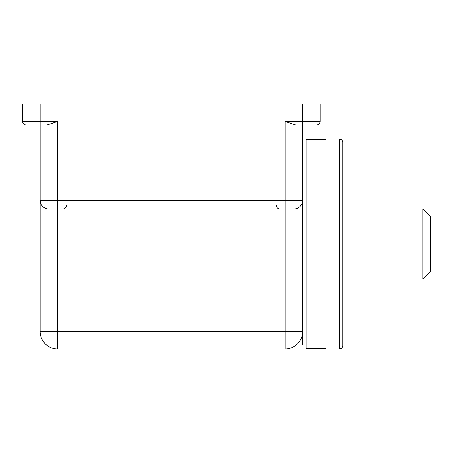 <?xml version="1.0" encoding="UTF-8"?>
<svg xmlns="http://www.w3.org/2000/svg" width="453" height="453" viewBox="0 0 453 453"><rect width="100%" height="100%" fill="white"/><g stroke="black" fill="none" stroke-linecap="round" stroke-linejoin="round"><path stroke-width="0.68" d="M302.615 344.943L302.615 200.254L302.615 344.943M339.359 348.986L325.362 348.986L325.362 348.459L306.115 348.459L306.115 139.535L325.362 139.535L325.362 139.009L339.359 139.009C341.488 139.218 342.655 140.385 342.859 142.508L342.859 345.486C342.632 347.632 341.466 348.799 339.359 348.986L339.359 139.009M342.859 209.003L422.836 209.003L422.836 278.991L342.859 278.991M422.836 209.003L430.35 216.517L430.35 271.477L422.836 278.991M293.867 209.003A8.749 8.749 0 0 0 302.615 200.254L285.118 200.254L285.118 209.003L48.896 209.003A8.749 8.749 0 0 1 40.147 200.254L40.147 331.488A17.497 17.497 0 0 0 57.644 348.986L285.118 348.986L285.118 209.003L293.867 209.003A8.749 8.749 0 0 0 302.615 200.254L302.615 125.011L295.616 125.011L285.118 121.512L295.616 125.011M316.613 125.011A3.499 3.499 0 0 0 320.112 121.512A3.499 3.499 0 0 1 316.613 125.011L302.615 125.011L302.615 121.512L285.118 121.512L285.118 200.254L57.644 200.254L57.644 121.512L40.147 121.512L40.147 104.014L22.65 104.014L22.65 121.512A3.499 3.499 0 0 0 26.149 125.011L40.147 125.011L26.149 125.011A3.499 3.499 0 0 1 22.65 121.512L40.147 121.512L40.147 125.011L47.146 125.011L57.644 121.512L47.146 125.011M302.615 104.014L302.615 121.512L320.112 121.512L320.112 104.014L40.147 104.014M48.896 209.003A8.749 8.749 0 0 1 40.147 200.254L40.147 125.011M302.615 331.488A17.497 17.497 0 0 1 285.118 348.986A17.497 17.497 0 0 0 302.615 331.488L57.644 331.488L57.644 200.254L40.147 200.254M40.147 331.488L57.644 331.488L57.644 348.986A17.497 17.497 0 0 1 40.147 331.488M66.393 205.503C66.206 207.61 65.039 208.776 62.893 209.003M276.37 205.503C276.557 207.61 277.723 208.776 279.869 209.003"/></g></svg>
